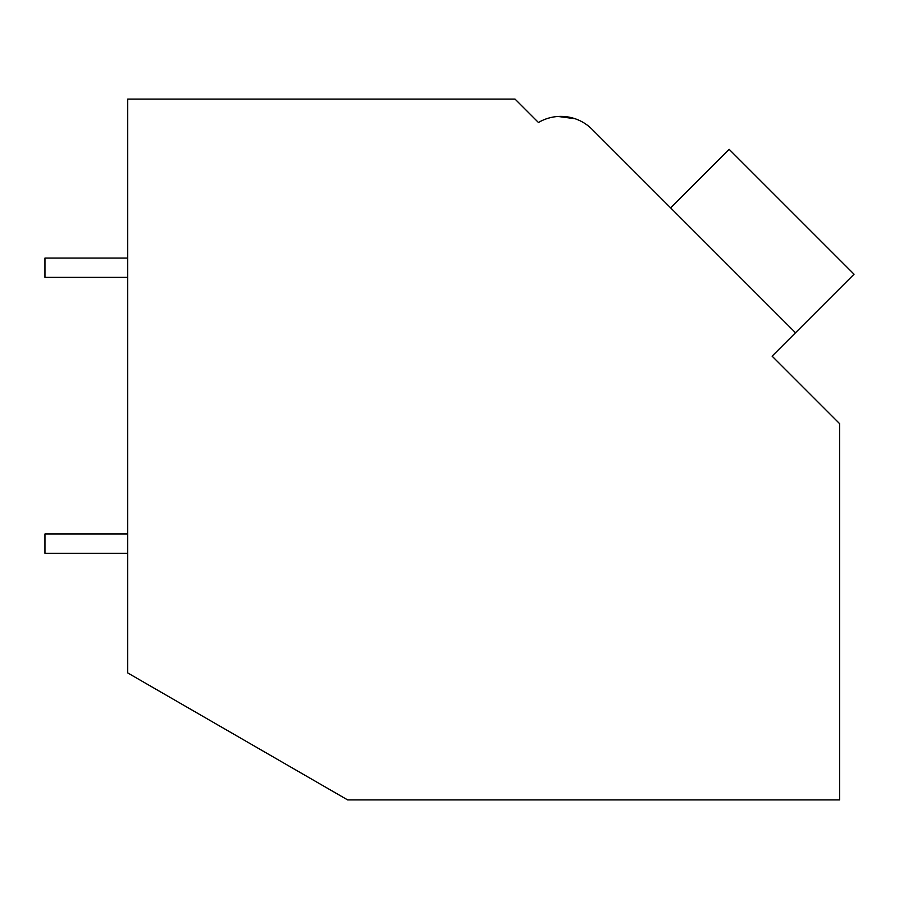 <?xml version="1.0" encoding="UTF-8"?>
<svg xmlns="http://www.w3.org/2000/svg" width="899" height="899" viewBox="0 0 899 899"><rect width="100%" height="100%" fill="white"/><g stroke="black" fill="none" stroke-linecap="round" stroke-linejoin="round"><path stroke-width="1.35" d="M127.725 99.081L515.026 99.081L538.445 122.5A44.152 44.152 0 0 1 592.081 129.31L795.514 332.754L772.106 356.161L839.599 423.654L839.599 799.919L347.655 799.919L127.725 672.935L127.725 99.081M534.073 118.129L538.445 122.5M575.045 118.713L558.144 116.465M575.113 118.747L558.223 116.454M662.844 200.072L592.081 129.31L662.844 200.072M670.654 207.883L729.179 149.346L854.05 274.217L795.514 332.754M127.725 553.301L44.95 553.301L44.95 533.984L127.725 533.984M127.725 277.375L44.95 277.375L44.95 258.069L127.725 258.069"/></g></svg>
